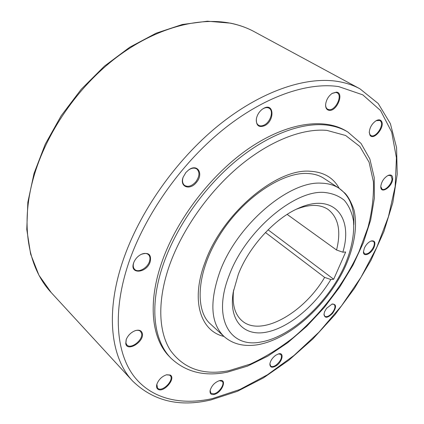 <?xml version="1.0" encoding="UTF-8"?>
<svg xmlns="http://www.w3.org/2000/svg" width="424" height="424" viewBox="0 0 424 424"><rect width="100%" height="100%" fill="white"/><g stroke="black" fill="none" stroke-linecap="round" stroke-linejoin="round"><path stroke-width="0.64" d="M370.974 241.055L373.327 241.245C374.615 242.337 374.652 244.335 373.433 247.234C370.481 252.466 367.481 254.638 364.428 253.759L363.453 251.633M374.005 247.441C371.244 254.029 363.251 257.442 363.447 251.861L364.375 248.061C366.129 244.51 368.398 242.152 371.191 240.975C374.858 240.329 375.796 242.48 374.005 247.441M331.928 304.082L334.144 304.406C335.67 306.255 335.013 309.101 332.172 312.928C329.22 316.198 326.761 317.311 324.795 316.283L323.968 314.2M332.623 313.315C327.726 318.159 324.837 318.53 323.957 314.428L324.593 311.714L326.57 308.312L332.146 304.019C336.502 304.05 336.661 307.146 332.623 313.315M278.446 353.908L280.799 354.363C282.411 357.432 280.805 361.036 275.998 365.175C273.666 366.712 271.879 367.009 270.644 366.071L269.897 363.755M276.3 365.716C272.144 368.159 269.998 367.582 269.871 363.983C270.459 360.681 272.431 357.755 275.791 355.211L278.663 353.855C284.419 352.222 282.458 361.714 276.3 365.716M219.33 380.657L222.165 381.271C225.218 383.762 219.166 392.921 213.892 393.817L210.845 393.218L210.145 390.34M214.025 394.474C211.062 394.93 209.753 393.631 210.097 390.568C211.629 385.633 214.777 382.31 219.553 380.604L219.653 380.582C227.677 378.674 221.773 393.09 214.025 394.474M166.383 374.816L169.552 375.108L170.183 375.59C174.534 379.427 163.261 391.813 158.242 388.691L157.511 388.135L156.853 384.234M158.205 389.38C156.684 388.495 156.212 386.852 156.795 384.457C158.565 379.639 161.836 376.411 166.6 374.763L170.167 375.017C176.363 378.038 163.998 392.9 158.205 389.38M135.155 330.683C137.514 329.994 139.321 330.248 140.583 331.441L141.589 333.412C143.339 339.868 130.825 349.71 126.866 344.924L125.917 343.085L126.241 339.428M125.764 343.679L126.172 339.619C127.979 335.315 131.037 332.315 135.341 330.619C139.183 329.549 141.515 330.487 142.337 333.444C144.446 341.622 127.301 352.328 125.764 343.679M140.969 254.464C144.075 253.033 146.566 253.08 148.432 254.607C150.075 256.234 150.403 258.561 149.423 261.582C147.367 268.18 138.224 273.12 134.721 269.431C133.152 267.836 132.834 265.551 133.767 262.583L133.984 262.011M133.634 262.912L133.92 262.154C135.436 258.751 137.832 256.165 141.107 254.395C148.538 251.941 151.564 254.427 150.186 261.846C146.624 273.353 129.299 274.72 133.634 262.912M188.595 169.966C191.844 167.856 194.616 167.559 196.906 169.065C199.98 172.308 199.572 176.612 195.692 181.97C191.68 186.21 187.959 187.339 184.535 185.362C182.468 183.555 182.013 180.804 183.168 177.11M185.887 172.494L188.707 169.886C197.648 163.123 203.96 174.068 196.317 182.5C189.809 190.821 179.315 186.878 183.126 177.237L185.887 172.494M262.186 109.307L263.5 108.502C265.684 107.415 267.565 107.33 269.15 108.247C273.904 110.781 270.607 121.948 264.3 124.974C262.064 126.114 260.129 126.193 258.507 125.223C256.658 123.914 255.969 121.672 256.435 118.492M263.845 108.253C274.18 102.555 274.847 120.771 264.687 125.668C258.746 127.868 255.985 125.531 256.403 118.656C257.241 114.798 259.218 111.65 262.324 109.207L263.845 108.253M332.034 93.46L335.925 92.416L337.122 92.814C342.91 95.532 335.416 110.865 328.955 109.636L327.62 109.201C326.257 108.359 325.59 106.806 325.616 104.548M336.502 92.13C344.5 92.877 336.789 111.708 329.125 110.341C326.734 109.917 325.558 108.056 325.606 104.755C326.136 100.011 328.335 96.206 332.209 93.344L336.502 92.13M376.146 120.681L379.819 120.437L380.837 121.444C384.075 126.05 375.208 138.505 370.857 135.473L369.919 134.551L369.267 132.23M381.51 121.269C385.363 126.919 373.422 141.272 369.961 135.134L369.272 132.458C369.696 127.407 372.055 123.442 376.348 120.57C378.696 119.404 380.418 119.642 381.51 121.269M387.986 175.472L390.796 175.494L392.036 178.875C391.861 184.186 384.913 191.288 382.013 189.104L380.789 186.634M392.698 178.886C392.417 186.714 380.752 194.611 380.794 186.862L380.805 186.226C381.621 181.361 384.086 177.741 388.204 175.377C391.23 174.338 392.725 175.51 392.698 178.886M169.801 356.997C151.755 339.386 147.181 303.144 162.233 261.073C177.264 218.493 211.852 173.639 249.407 148.082C287.037 122.525 323.788 117.628 345.82 130.788L347.707 131.901C341.352 128.127 333.974 125.806 325.574 124.942C300.547 122.488 266.85 135.219 235.368 161.427C203.944 187.7 176.882 226.156 163.918 262.578C148.803 304.713 153.324 340.97 171.349 358.55L169.801 356.997M268.095 229.819L333.688 279.241L330.837 279.533L324.636 277.397L265.461 232.506M324.636 277.397C303.595 313.4 260.373 337.732 241.733 320.518C234.663 314.147 231.97 303.939 233.661 289.894M330.837 279.533C314.995 306.017 288.421 328.075 266.055 332.231C243.731 336.476 228.462 320.518 233.248 292.088L238.315 274.37C248.872 246.731 274.9 218.307 298.496 208.237C333.566 192.247 353.51 217.316 342.836 252.19L345.682 251.999L333.688 279.241M287.143 214.39L336.555 250.017L342.836 252.19M296.466 209.175C309.663 204.087 320.221 204.188 328.134 209.472C338.447 217.592 341.256 231.107 336.555 250.017M223.914 336.365L210.543 324.09C194.865 310.808 196.169 272.547 219.489 235.442C242.448 198.342 282.066 172.006 307.342 173.469C313.898 173.745 319.426 175.377 323.936 178.361L339.115 188.309L345.046 193.28C348.199 196.603 351.183 202.153 353.998 209.933C357.962 227.147 353.918 248.273 344.028 269.261C325.971 306.054 290.053 338.887 258.041 344.68C244.092 346.943 232.718 344.171 223.914 336.365C210.712 323.433 209.355 301.93 219.833 271.858C236.767 225.001 289.067 180.656 321.355 183.179C328.282 183.375 334.202 185.087 339.115 188.309C349.689 195.835 354.591 208.014 353.823 224.842M261.03 341.993C291.717 336.677 328.515 302.243 344.855 265.26C351.586 249.217 354.469 234.477 353.51 221.052C352.053 212.769 348.984 205.857 344.315 200.314C338.755 195.734 331.833 193.09 323.549 192.369C293.519 190.445 245.215 231.716 229.273 275.144C211.878 318.721 230.115 348.433 261.03 341.993M359.944 88.823L378.208 103.52L390.371 123.612L396.573 147.626L397.224 174.312L392.831 202.603L383.895 231.584L370.936 260.416L354.459 288.362L334.955 314.735L312.933 338.887L288.924 360.151L263.49 377.874L237.27 391.368L210.988 399.922C179.373 407.369 153.244 401.067 132.601 381.006C111.12 358.312 105.004 313.771 122.78 261.237C139.083 212.578 175.536 160.452 217.92 125.886C260.394 91.367 305.269 76.293 337.446 81.392C345.783 82.733 353.282 85.208 359.944 88.823L254.225 31.673C247.197 27.862 239.449 25.08 230.99 23.325C198.342 16.621 155.338 28.042 116.499 57.399C77.756 86.83 46.195 132.749 33.629 177.327C19.923 225.414 28.599 268.535 51.219 292.576L38.95 275.261L30.613 254.024L26.776 229.432L27.846 202.243L34.026 173.437L45.262 144.171L61.21 115.699L81.228 89.294L104.437 66.144L129.781 47.207L156.127 33.194L182.352 24.491L207.437 21.2L230.518 23.15C239.131 24.936 247.033 27.777 254.225 31.673M212.355 398.602L239.889 389.476L267.433 374.795L294.055 355.418L318.975 332.167L341.5 305.858L360.994 277.28L376.846 247.256L388.442 216.664L395.168 186.486L396.429 157.845L391.681 132.039L380.524 110.516L362.796 94.854L338.739 86.613C307.214 81.827 263.331 96.81 221.8 130.693C180.359 164.623 144.663 215.62 128.552 263.24C112.535 310.93 116.081 352.074 133.459 375.595C151.103 398.995 180.693 405.583 212.355 398.602M228.923 370.682L250.314 364.089C264.862 357.363 279.135 348.581 293.132 337.743C320.56 314.666 344.081 283.947 359.049 251.602L367.995 227.391C372.108 211.353 373.91 196.127 373.396 181.7L369.092 162.228L359.828 146.455L345.65 135.5L326.893 130.385C302.55 128.17 269.839 140.72 239.269 166.256C208.762 191.865 182.458 229.214 169.748 264.603C157.134 300.028 158.3 331.467 170.342 350.298C183.783 368.806 203.308 375.6 228.923 370.682M339.205 188.367C333.418 177.767 323.761 172.065 310.236 171.254C276.501 168.095 222.197 213.606 205.099 262.175C190.418 300.563 200.494 331.208 223.994 336.433M171.349 358.55C186.184 372.214 204.85 376.751 227.349 372.161L247.521 366.108L267.862 356.102L287.779 342.656L306.727 326.3L324.217 307.559L339.772 286.99L352.969 265.159L363.389 242.65L370.65 220.088L374.376 198.146L374.217 177.524L369.861 159L361.036 143.439L347.707 131.901M132.601 381.006L51.219 292.576"/></g></svg>

